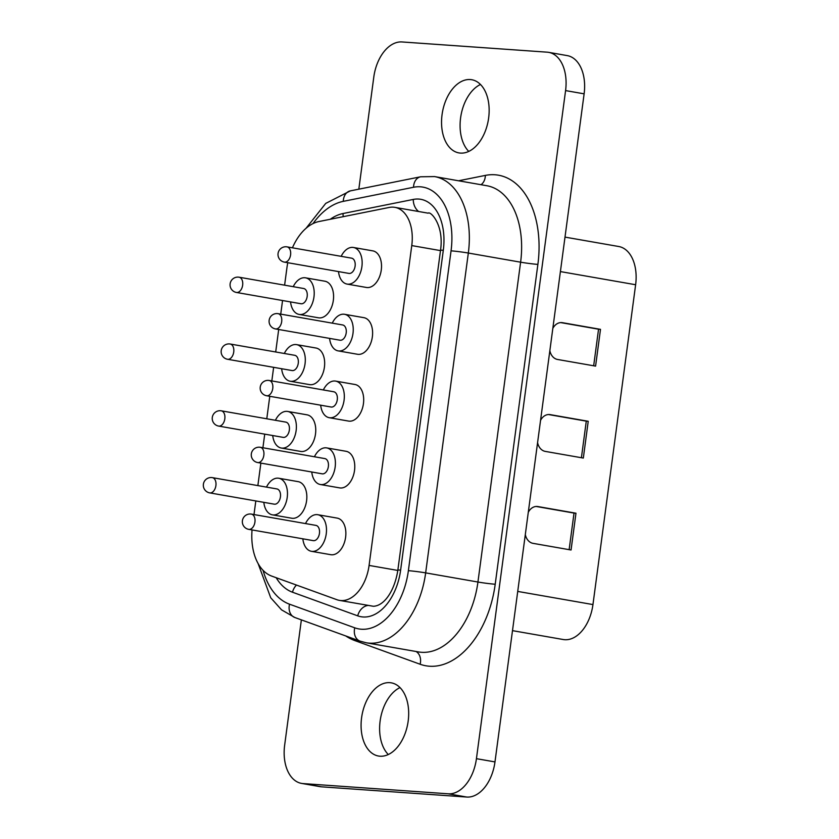 <?xml version="1.0" encoding="UTF-8"?>
<svg xmlns="http://www.w3.org/2000/svg" width="839" height="839" viewBox="0 0 839 839"><rect width="100%" height="100%" fill="white"/><g stroke="black" fill="none" stroke-linecap="round" stroke-linejoin="round"><path stroke-width="1.26" d="M300.677 303.676A7.74 4.845 -80.1 0 0 300.981 303.749A7.74 4.845 -80.1 0 0 301.295 303.781A7.74 4.845 -80.1 0 0 307.137 296.712A7.74 4.845 -80.1 0 0 303.645 288.501A7.74 4.845 -80.1 0 0 303.34 288.459M291.762 370.481A7.74 4.845 -80.1 0 0 292.066 370.555A7.74 4.845 -80.1 0 0 292.381 370.597A7.74 4.845 -80.1 0 0 298.223 363.518A7.74 4.845 -80.1 0 0 294.73 355.306A7.74 4.845 -80.1 0 0 294.426 355.275M282.848 437.297A7.74 4.845 -80.1 0 0 283.152 437.36A7.74 4.845 -80.1 0 0 283.467 437.402A7.74 4.845 -80.1 0 0 289.308 430.323A7.74 4.845 -80.1 0 0 285.826 422.111A7.74 4.845 -80.1 0 0 285.512 422.08M290.556 301.925A18.573 11.641 -80.1 0 0 299.114 314.415A18.573 11.641 -80.1 0 0 299.859 314.51A18.573 11.641 -80.1 0 0 313.88 297.541A18.573 11.641 -80.1 0 0 305.511 277.824A18.573 11.641 -80.1 0 0 304.767 277.73A18.573 11.641 -80.1 0 0 293.231 286.676M299.114 314.415L318.484 317.803A18.573 11.641 -80.1 0 0 319.229 317.897A18.573 11.641 -80.1 0 0 333.251 300.928A18.573 11.641 -80.1 0 0 324.882 281.212L305.511 277.824M281.642 368.73A18.573 11.641 -80.1 0 0 290.2 381.231A18.573 11.641 -80.1 0 0 290.944 381.315A18.573 11.641 -80.1 0 0 304.966 364.346A18.573 11.641 -80.1 0 0 296.597 344.63A18.573 11.641 -80.1 0 0 295.852 344.546A18.573 11.641 -80.1 0 0 284.316 353.481M290.2 381.231L309.57 384.619A18.573 11.641 -80.1 0 0 310.315 384.702A18.573 11.641 -80.1 0 0 324.336 367.734A18.573 11.641 -80.1 0 0 315.967 348.017L296.597 344.63M272.727 435.535A18.573 11.641 -80.1 0 0 281.285 448.036A18.573 11.641 -80.1 0 0 282.03 448.131A18.573 11.641 -80.1 0 0 296.052 431.152A18.573 11.641 -80.1 0 0 287.683 411.446A18.573 11.641 -80.1 0 0 286.938 411.351A18.573 11.641 -80.1 0 0 275.402 420.297M281.285 448.036L300.656 451.424A18.573 11.641 -80.1 0 0 301.4 451.518A18.573 11.641 -80.1 0 0 315.422 434.539A18.573 11.641 -80.1 0 0 307.053 414.833L287.683 411.446M348.615 273.336A7.74 4.845 -80.1 0 0 348.919 273.409A7.74 4.845 -80.1 0 0 349.234 273.441A7.74 4.845 -80.1 0 0 355.075 266.372A7.74 4.845 -80.1 0 0 351.593 258.16A7.74 4.845 -80.1 0 0 351.279 258.118M339.701 340.141A7.74 4.845 -80.1 0 0 340.005 340.214A7.74 4.845 -80.1 0 0 340.319 340.246A7.74 4.845 -80.1 0 0 346.161 333.177A7.74 4.845 -80.1 0 0 342.679 324.966A7.74 4.845 -80.1 0 0 342.364 324.924M330.786 406.946A7.74 4.845 -80.1 0 0 331.09 407.02A7.74 4.845 -80.1 0 0 331.405 407.062A7.74 4.845 -80.1 0 0 337.247 399.983A7.74 4.845 -80.1 0 0 333.765 391.771A7.74 4.845 -80.1 0 0 333.45 391.74M321.872 473.762A7.74 4.845 -80.1 0 0 322.176 473.825A7.74 4.845 -80.1 0 0 322.491 473.867A7.74 4.845 -80.1 0 0 328.332 466.799A7.74 4.845 -80.1 0 0 324.85 458.587A7.74 4.845 -80.1 0 0 324.536 458.545M338.505 271.584A18.573 11.641 -80.1 0 0 347.052 284.075A18.573 11.641 -80.1 0 0 347.807 284.169A18.573 11.641 -80.1 0 0 361.819 267.19A18.573 11.641 -80.1 0 0 353.46 247.484A18.573 11.641 -80.1 0 0 352.705 247.39A18.573 11.641 -80.1 0 0 341.169 256.335M347.052 284.075L366.423 287.462A18.573 11.641 -80.1 0 0 367.167 287.557A18.573 11.641 -80.1 0 0 381.189 270.578A18.573 11.641 -80.1 0 0 372.82 250.871L353.46 247.484M329.591 338.39A18.573 11.641 -80.1 0 0 338.138 350.88A18.573 11.641 -80.1 0 0 338.893 350.975A18.573 11.641 -80.1 0 0 352.904 334.006A18.573 11.641 -80.1 0 0 344.546 314.289A18.573 11.641 -80.1 0 0 343.791 314.206A18.573 11.641 -80.1 0 0 332.254 323.141M338.138 350.88L357.508 354.268A18.573 11.641 -80.1 0 0 358.253 354.362A18.573 11.641 -80.1 0 0 372.275 337.393A18.573 11.641 -80.1 0 0 363.906 317.677L344.546 314.289M320.676 405.195A18.573 11.641 -80.1 0 0 329.224 417.696A18.573 11.641 -80.1 0 0 329.979 417.78A18.573 11.641 -80.1 0 0 343.99 400.811A18.573 11.641 -80.1 0 0 335.631 381.105A18.573 11.641 -80.1 0 0 334.876 381.011A18.573 11.641 -80.1 0 0 323.34 389.946M329.224 417.696L348.594 421.084A18.573 11.641 -80.1 0 0 349.339 421.168A18.573 11.641 -80.1 0 0 363.36 404.199A18.573 11.641 -80.1 0 0 354.991 384.493L335.631 381.105M311.762 472.011A18.573 11.641 -80.1 0 0 320.309 484.502A18.573 11.641 -80.1 0 0 321.064 484.596A18.573 11.641 -80.1 0 0 335.076 467.617A18.573 11.641 -80.1 0 0 326.717 447.911A18.573 11.641 -80.1 0 0 325.962 447.816A18.573 11.641 -80.1 0 0 314.426 456.762M320.309 484.502L339.68 487.889A18.573 11.641 -80.1 0 0 340.424 487.983A18.573 11.641 -80.1 0 0 354.446 471.004A18.573 11.641 -80.1 0 0 346.077 451.298L326.717 447.911M273.933 504.103A7.74 4.845 -80.1 0 0 274.238 504.166A7.74 4.845 -80.1 0 0 274.552 504.208A7.74 4.845 -80.1 0 0 280.394 497.139A7.74 4.845 -80.1 0 0 276.912 488.927A7.74 4.845 -80.1 0 0 276.597 488.885M312.957 540.568A7.74 4.845 -80.1 0 0 313.262 540.641A7.74 4.845 -80.1 0 0 313.576 540.673A7.74 4.845 -80.1 0 0 319.418 533.604A7.74 4.845 -80.1 0 0 315.936 525.392A7.74 4.845 -80.1 0 0 315.621 525.35M263.824 502.351A18.573 11.641 -80.1 0 0 272.371 514.842A18.573 11.641 -80.1 0 0 273.115 514.936A18.573 11.641 -80.1 0 0 287.137 497.957A18.573 11.641 -80.1 0 0 278.779 478.251A18.573 11.641 -80.1 0 0 278.024 478.157A18.573 11.641 -80.1 0 0 266.487 487.102M272.371 514.842L291.741 518.229A18.573 11.641 -80.1 0 0 292.486 518.324A18.573 11.641 -80.1 0 0 306.508 501.344A18.573 11.641 -80.1 0 0 298.139 481.638L278.779 478.251M302.848 538.816A18.573 11.641 -80.1 0 0 311.395 551.307A18.573 11.641 -80.1 0 0 312.15 551.401A18.573 11.641 -80.1 0 0 326.161 534.422A18.573 11.641 -80.1 0 0 317.803 514.716A18.573 11.641 -80.1 0 0 317.058 514.622A18.573 11.641 -80.1 0 0 305.511 523.567M311.395 551.307L330.765 554.694A18.573 11.641 -80.1 0 0 331.51 554.789A18.573 11.641 -80.1 0 0 345.532 537.809A18.573 11.641 -80.1 0 0 337.163 518.103L317.803 514.716M252.046 529.933A49.532 31.033 -80.1 0 0 271.7 576.089L336.921 599.717A37.147 23.282 -80.1 0 0 339.396 600.378A37.147 23.282 -80.1 0 0 369.087 565.423L411.76 245.586A37.147 23.282 -80.1 0 0 394.865 207.359A37.147 23.282 -80.1 0 0 393.376 207.17A37.147 23.282 -80.1 0 0 389.254 207.443L318.998 221.527A49.532 31.033 -80.1 0 0 292.433 247.809M565.004 237.112L618.731 246.509A37.147 23.282 99.9 0 1 635.626 284.736L592.953 604.573A37.147 23.282 99.9 0 1 564.752 639.706A37.147 23.282 99.9 0 1 563.263 639.528L512.493 630.645M460.443 153.097A37.147 23.282 99.9 0 1 458.954 152.918A37.147 23.282 99.9 0 1 442.226 113.496A37.147 23.282 99.9 0 1 470.26 79.548A37.147 23.282 99.9 0 1 471.749 79.726A37.147 23.282 99.9 0 1 488.476 119.148A37.147 23.282 99.9 0 1 460.443 153.097M468.77 151.419A37.147 23.282 99.9 0 1 460.957 115.551A37.147 23.282 99.9 0 1 480.474 84.477M379.973 756.212A37.147 23.282 99.9 0 1 378.483 756.033A37.147 23.282 99.9 0 1 361.756 716.611A37.147 23.282 99.9 0 1 389.789 682.663A37.147 23.282 99.9 0 1 391.278 682.841A37.147 23.282 99.9 0 1 408.006 722.264A37.147 23.282 99.9 0 1 379.973 756.212M388.289 754.523A37.147 23.282 99.9 0 1 380.487 718.666A37.147 23.282 99.9 0 1 400.004 687.581M287.787 262.712A49.532 31.033 -80.1 0 0 286.896 268.008L284.61 285.166M282.554 300.519L280.74 314.132M278.695 329.486L275.695 351.981M273.64 367.335L271.826 380.937M269.78 396.302L266.781 418.787M264.725 434.141L262.911 447.753M260.866 463.107L257.867 485.592M255.811 500.946L253.997 514.559M358.83 189.174L373.795 77.083A37.147 23.282 99.9 0 1 401.996 41.95L547.196 52.175A37.147 23.282 99.9 0 1 548.685 52.354A37.147 23.282 99.9 0 1 565.58 90.591L476.437 758.676A37.147 23.282 99.9 0 1 448.236 793.809L303.036 783.584A37.147 23.282 99.9 0 1 301.547 783.395A37.147 23.282 99.9 0 1 284.652 745.168L301.369 619.874M548.685 52.354L567.227 55.605A37.147 23.282 99.9 0 1 584.122 93.832L494.979 761.917A37.147 23.282 99.9 0 1 466.778 797.05L321.578 786.825A37.147 23.282 99.9 0 1 320.079 786.646L301.547 783.395M537.579 442.604A12.386 9.628 94 0 0 545.298 451.403L583.325 458.063L588.223 421.283L550.206 414.634A12.386 9.628 94 0 0 549.44 414.539A12.386 9.628 94 0 0 540.547 420.391M525.319 534.548A12.386 9.628 94 0 0 533.027 543.347L571.055 549.996L575.963 513.216L537.935 506.567A12.386 9.628 94 0 0 537.17 506.473A12.386 9.628 94 0 0 528.276 512.335M549.849 350.671A12.386 9.628 94 0 0 557.568 359.47L595.585 366.119L600.493 329.349L562.476 322.69A12.386 9.628 94 0 0 561.711 322.606A12.386 9.628 94 0 0 552.807 328.458M569.136 549.66L574.023 513.08L536.205 506.473M574.023 513.08L575.963 513.216M581.406 457.727L586.283 421.147L548.475 414.529M586.283 421.147L588.223 421.283M593.676 365.783L598.553 329.213L560.746 322.596M598.553 329.213L600.493 329.349M495.209 584.238A12.386 0.619 7.6 0 1 477.936 582.025L520.61 262.188A74.293 46.554 -80.1 0 0 486.819 185.723L434.539 176.578A74.293 46.554 99.9 0 1 468.33 253.042L520.61 262.188A12.386 0.619 7.6 0 0 537.883 264.4L495.209 584.238A86.679 54.315 99.9 0 1 429.4 666.218A86.679 54.315 99.9 0 1 420.14 664.247L354.918 640.618A99.065 62.076 99.9 0 1 345.773 635.962M366.265 642.789L418.546 651.934A74.293 46.554 -80.1 0 0 421.535 652.291A74.293 46.554 -80.1 0 0 477.936 582.025L425.656 572.88A74.293 46.554 99.9 0 1 369.254 643.156A74.293 46.554 99.9 0 1 366.265 642.789L360.057 641.132A12.386 9.596 -70.1 0 1 354.761 627.824A61.918 38.793 -80.1 0 0 361.378 629.229A61.918 38.793 -80.1 0 0 408.383 570.677L451.057 250.84A61.918 38.793 -80.1 0 0 413.543 187.265L343.298 201.35A74.293 46.554 -80.1 0 0 313.02 223.594M303.645 288.501L239.125 277.216A7.74 7.74 0 0 0 230.117 283.897A7.74 7.74 0 0 0 236.462 292.465A7.74 4.845 -80.1 0 0 236.776 292.496A7.74 4.845 -80.1 0 0 242.649 285.176A7.74 4.845 -80.1 0 0 239.125 277.216A7.74 4.845 -80.1 0 0 238.821 277.174M294.73 355.306L230.211 344.021A7.74 7.74 0 0 0 221.202 350.702A7.74 7.74 0 0 0 227.547 359.27A7.74 4.845 -80.1 0 0 227.862 359.312A7.74 4.845 -80.1 0 0 233.735 351.992A7.74 4.845 -80.1 0 0 230.211 344.021A7.74 4.845 -80.1 0 0 229.907 343.99M285.826 422.111L221.297 410.827A7.74 7.74 0 0 0 212.288 417.518A7.74 7.74 0 0 0 218.633 426.076A7.74 4.845 -80.1 0 0 218.948 426.118A7.74 4.845 -80.1 0 0 224.821 418.797A7.74 4.845 -80.1 0 0 221.297 410.827A7.74 4.845 -80.1 0 0 220.993 410.795M351.593 258.16L287.064 246.876A7.74 7.74 0 0 0 278.055 253.556A7.74 7.74 0 0 0 284.4 262.125A7.74 4.845 -80.1 0 0 284.715 262.156A7.74 4.845 -80.1 0 0 290.588 254.836A7.74 4.845 -80.1 0 0 287.064 246.876A7.74 4.845 -80.1 0 0 286.76 246.834M342.679 324.966L278.149 313.681A7.74 7.74 0 0 0 269.141 320.362A7.74 7.74 0 0 0 275.486 328.93A7.74 4.845 -80.1 0 0 275.8 328.961A7.74 4.845 -80.1 0 0 281.673 321.641A7.74 4.845 -80.1 0 0 278.149 313.681A7.74 4.845 -80.1 0 0 277.845 313.639M333.765 391.771L269.235 380.487A7.74 7.74 0 0 0 260.226 387.178A7.74 7.74 0 0 0 266.571 395.735A7.74 4.845 -80.1 0 0 266.886 395.777A7.74 4.845 -80.1 0 0 272.759 388.457A7.74 4.845 -80.1 0 0 269.235 380.487A7.74 4.845 -80.1 0 0 268.931 380.455M324.85 458.587L260.321 447.302A7.74 7.74 0 0 0 251.312 453.983A7.74 7.74 0 0 0 257.657 462.541A7.74 4.845 -80.1 0 0 257.972 462.583A7.74 4.845 -80.1 0 0 263.845 455.262A7.74 4.845 -80.1 0 0 260.321 447.302A7.74 4.845 -80.1 0 0 260.017 447.26M276.912 488.927L212.382 477.643A7.74 7.74 0 0 0 203.374 484.323A7.74 7.74 0 0 0 209.719 492.881A7.74 4.845 -80.1 0 0 210.033 492.923A7.74 4.845 -80.1 0 0 215.906 485.603A7.74 4.845 -80.1 0 0 212.382 477.643A7.74 4.845 -80.1 0 0 212.078 477.601M315.936 525.392L251.406 514.108A7.74 7.74 0 0 0 242.398 520.788A7.74 7.74 0 0 0 248.743 529.357A7.74 4.845 -80.1 0 0 249.057 529.388A7.74 4.845 -80.1 0 0 254.93 522.068A7.74 4.845 -80.1 0 0 251.406 514.108A7.74 4.845 -80.1 0 0 251.102 514.066M330.262 219.273A61.918 38.793 99.9 0 1 343.036 213.526L413.281 199.43A49.532 31.033 99.9 0 1 443.296 250.295L400.623 570.121A49.532 31.033 99.9 0 1 363.014 616.969A49.532 31.033 99.9 0 1 357.718 615.847L292.496 592.219A61.918 38.793 99.9 0 1 276.188 577.714M368.331 605.433A12.386 9.596 109.9 0 0 357.718 615.847M458.545 180.784L485.362 175.403A86.679 54.315 99.9 0 1 537.883 264.4M584.122 93.832L565.58 90.591M494.979 761.917L476.437 758.676M466.778 797.05L448.236 793.809M321.578 786.825L303.036 783.584M635.626 284.736L560.4 271.584M592.953 604.573L517.726 591.422M263.068 570.342A74.293 46.554 -80.1 0 0 289.539 604.195L354.761 627.824M451.057 250.84A12.386 0.619 -172.4 0 1 468.33 253.042L425.656 572.88A12.386 0.619 -172.4 0 0 408.383 570.677M296.471 585.066A12.386 9.596 109.9 0 0 292.496 592.219M339.396 600.378L373.397 606.282C384.797 605.779 394.844 589.859 397.854 570.153A12.386 0.619 7.6 0 1 400.623 570.121M343.036 213.526A12.386 9.376 78.7 0 0 343.277 216.661M397.854 570.153L440.527 250.316A12.386 0.619 7.6 0 1 443.296 250.295M413.281 199.43A12.386 9.376 78.7 0 0 418.651 211.512M343.298 201.35A12.386 9.376 -101.3 0 1 350.366 190.873L420.622 176.788A12.386 9.376 78.7 0 0 413.543 187.265M289.539 604.195A12.386 9.596 109.9 0 0 294.835 617.504L281.558 609.859L270.714 597.756L258.129 563.598M369.087 565.423L397.812 570.447M411.76 245.586L440.485 250.609M485.362 175.403A12.386 9.376 -101.3 0 1 481.03 184.706M355.18 639.36A12.386 9.596 -70.1 0 1 354.918 640.618M420.14 664.247A12.386 9.596 109.9 0 0 416.029 651.494M536.404 506.462L537.935 506.567M548.664 414.529L550.206 414.634M560.934 322.585L562.476 322.69M440.527 250.316C444.303 224.737 430.323 210.788 428.142 213.169L394.865 207.359M350.366 190.873L325.731 203.395L306.078 228.26M420.622 176.788L434.539 176.578M360.057 641.132L294.835 617.504M248.743 529.357L313.262 540.641M209.719 492.881L274.238 504.166M257.657 462.541L322.176 473.825M266.571 395.735L331.09 407.02M275.486 328.93L340.005 340.214M284.4 262.125L348.919 273.409M218.633 426.076L283.152 437.36M227.547 359.27L292.066 370.555M236.462 292.465L300.981 303.749"/></g></svg>
